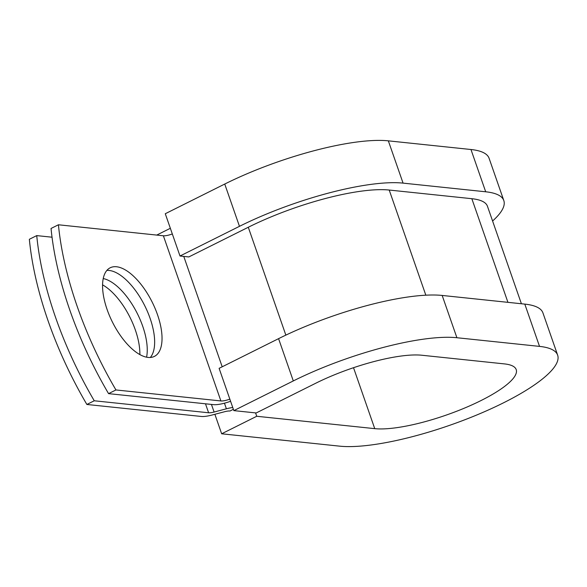 <?xml version="1.0" encoding="UTF-8"?>
<svg xmlns="http://www.w3.org/2000/svg" width="587" height="587" viewBox="0 0 587 587"><rect width="100%" height="100%" fill="white"/><g stroke="black" fill="none" stroke-linecap="round" stroke-linejoin="round"><path stroke-width="0.88" d="M107.083 309.444A49.513 22.24 63.5 0 0 154.41 356.39A49.513 22.24 63.5 0 0 157.514 314.735A49.513 22.24 63.5 0 0 110.18 267.789A49.513 22.24 63.5 0 0 107.083 309.444M150.331 357.468A49.513 22.24 63.5 0 0 150.125 318.425A49.513 22.24 63.5 0 0 106.878 270.402M230.588 401.273A18.476 4.542 160.8 0 1 213.507 404.641L108.566 393.635L115.947 389.951L220.895 400.95A9.238 2.275 160.8 0 0 229.833 399.123M108.566 393.635A216.53 97.251 -116.5 0 1 51.047 228.46L58.429 224.777L163.377 235.776A9.238 2.275 160.8 0 0 172.314 233.949M102.556 284.849A49.513 22.24 -116.5 0 1 139.86 354.577M233.384 409.315L229.987 411.017A9.238 2.275 160.8 0 0 224.491 411.751L212.208 414.994A18.476 4.542 -19.2 0 1 201.224 416.454L86.869 404.465L94.258 400.774A216.53 97.251 63.5 0 1 36.739 235.607L52.03 237.207M36.739 235.607L29.35 239.291A216.53 97.251 63.5 0 0 86.869 404.465M103.224 278.554A49.513 22.24 -116.5 0 1 135.318 309.731A49.513 22.24 -116.5 0 1 146.581 357.182M232.753 407.503A18.476 4.542 160.8 0 0 226.391 408.794L214.101 412.037A9.238 2.275 -19.2 0 1 208.612 412.771L94.258 400.774M58.429 224.777A216.53 97.251 63.5 0 0 115.947 389.951M521.403 303.75L487.452 206.257A107.685 26.481 160.8 0 0 471.838 198.7L389.21 190.041A107.685 26.481 160.8 0 0 248.286 227.257L188.823 256.937L180.004 256.013L165.277 213.734L224.74 184.047L239.467 226.333L180.004 256.013M278.576 338.655A125.009 30.737 160.8 0 1 442.172 295.444L524.8 304.11A125.009 30.737 160.8 0 1 542.924 312.878L557.65 355.164A125.009 30.737 160.8 0 1 477.576 414.657A125.009 30.737 160.8 0 1 339.66 446.157L221.659 433.786L256.739 416.271L374.741 428.649A81.123 19.951 160.8 0 0 464.244 408.207A81.123 19.951 160.8 0 0 516.208 369.597A81.123 19.951 160.8 0 0 504.446 363.903L421.818 355.238A81.123 19.951 160.8 0 0 315.652 383.282L256.189 412.962L233.839 410.621L219.112 368.335L278.576 338.655L293.302 380.934L233.839 410.621M492.588 220.998A125.009 30.737 160.8 0 0 503.815 200.563L489.088 158.277A125.009 30.737 160.8 0 0 470.965 149.509L388.337 140.843A125.009 30.737 160.8 0 0 224.74 184.047M503.815 200.563A125.009 30.737 160.8 0 0 485.691 191.788L403.064 183.122A125.009 30.737 160.8 0 0 239.467 226.333M557.65 355.164A125.009 30.737 160.8 0 0 539.526 346.389L456.899 337.73A125.009 30.737 160.8 0 0 293.302 380.934M170.347 228.284L156.736 235.086M256.739 416.271L255.565 412.896M214.871 414.29L221.659 433.786M205.487 403.797L208.612 412.771M163.377 235.776L220.895 400.95M211.445 404.421L214.101 412.037M224.439 403.188L226.391 408.794M183.76 256.409L222.202 366.794M248.286 227.257L285.847 335.118M389.21 190.041L425.832 295.195M471.838 198.7L507.931 302.342M388.337 140.843L403.064 183.122M442.172 295.444L456.899 337.73M470.965 149.509L485.691 191.788M524.8 304.11L539.526 346.389M374.741 428.649L353.521 367.704"/></g></svg>
